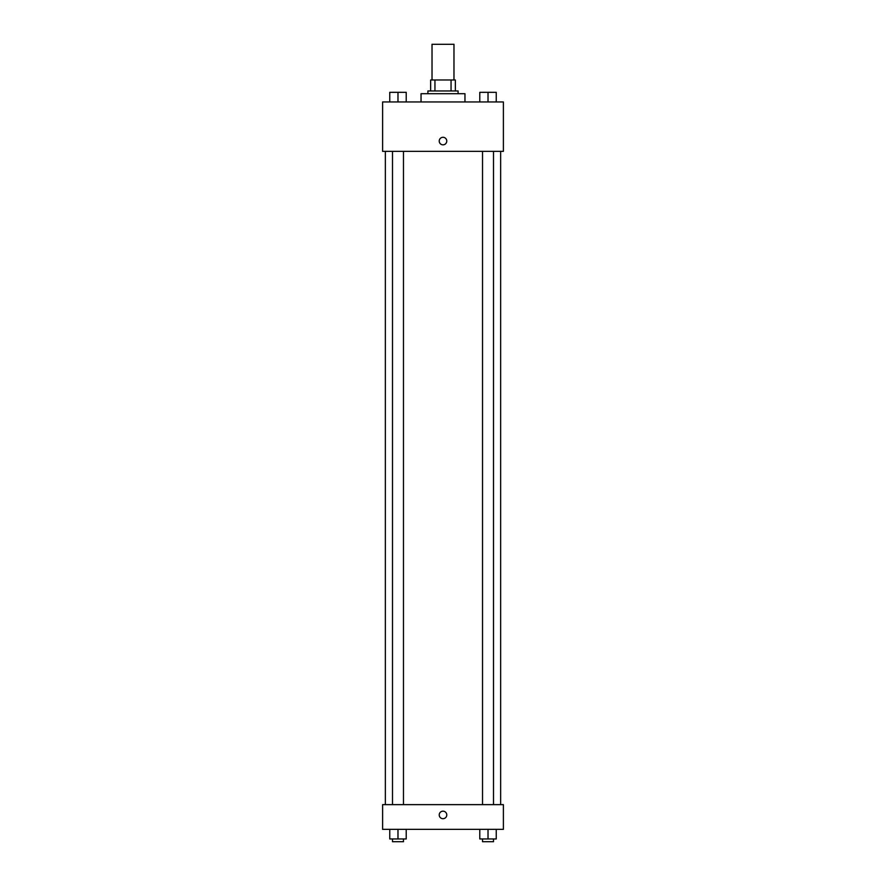 <?xml version="1.0" encoding="UTF-8"?>
<svg xmlns="http://www.w3.org/2000/svg" width="886" height="886" viewBox="0 0 886 886"><rect width="100%" height="100%" fill="white"/><g stroke="black" fill="none" stroke-linecap="round" stroke-linejoin="round"><path stroke-width="1.33" d="M453.975 79.984L453.975 44.3L432.025 44.3L432.025 79.984M434.948 90.959L434.948 79.984L430.651 79.984L430.651 90.959L430.651 79.984M434.948 79.984L455.349 79.984L455.349 90.959M451.052 90.959L451.052 79.984M427.905 93.706L427.905 90.959L458.095 90.959L458.095 93.706M464.962 101.945L464.962 93.706L421.038 93.706L421.038 101.945M382.608 101.945L503.392 101.945L503.392 151.351L382.608 151.351L382.608 101.945M439.223 141.062A3.777 3.777 0 0 1 444.883 137.795A3.777 3.777 0 0 1 444.883 144.329A3.777 3.777 0 0 1 439.223 141.062M382.608 804.643L503.392 804.643L503.392 829.351L382.608 829.351L382.608 804.643M443 818.708A3.777 3.777 0 0 1 439.733 813.049A3.777 3.777 0 0 1 446.267 813.049A3.777 3.777 0 0 1 443 818.708M479.78 829.351L479.78 838.953L496.249 838.953L496.249 829.351L496.249 838.953M488.02 838.953L488.02 829.351M493.502 838.953L493.502 841.7L482.527 841.7L482.527 838.953M389.751 829.351L389.751 838.953L406.22 838.953L406.22 829.351L406.22 838.953M397.98 838.953L397.98 829.351M403.473 838.953L403.473 841.7L392.498 841.7L392.498 838.953M479.78 101.945L479.78 92.332L496.249 92.332L496.249 101.945L496.249 92.332M488.02 101.945L488.02 92.332L482.527 92.31M493.502 92.332L488.02 92.31M389.751 101.945L389.751 92.332L406.22 92.332L406.22 101.945L406.22 92.332M397.98 101.945L397.98 92.332L392.498 92.31M403.473 92.332L397.98 92.31M500.645 804.643L500.645 151.351M385.355 804.643L385.355 151.351M482.527 151.351L482.527 804.643M493.502 151.351L493.502 804.643M403.473 804.643L403.473 151.351M392.498 804.643L392.498 151.351"/></g></svg>
